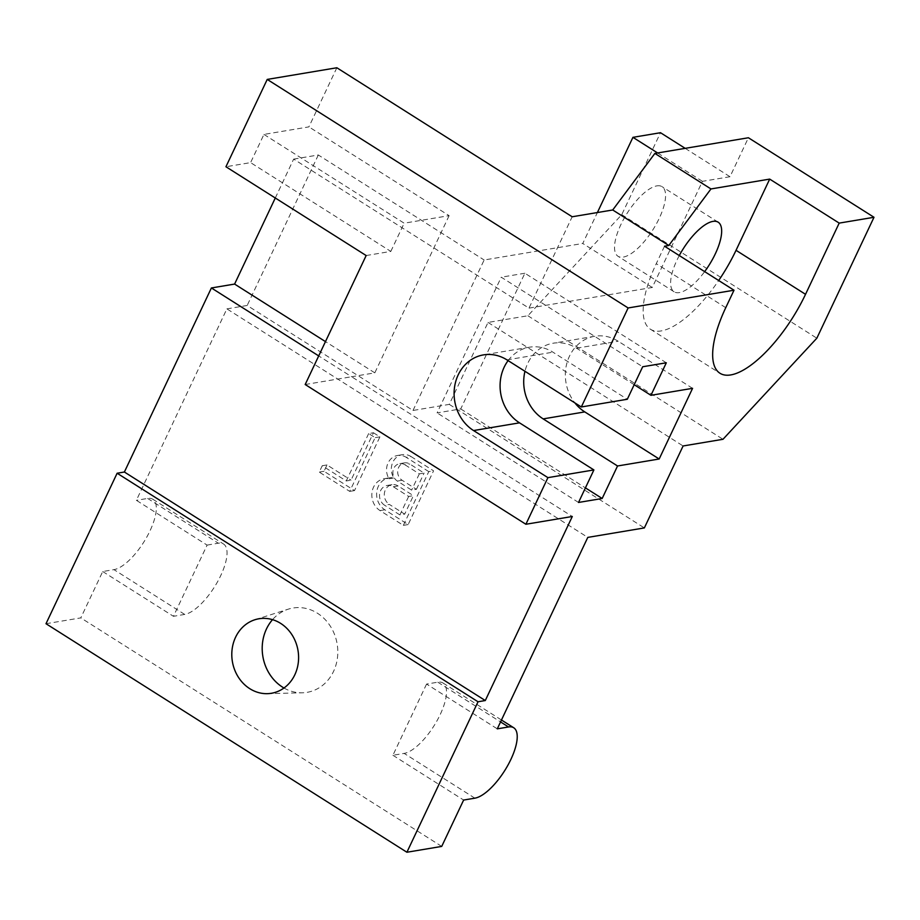 <?xml version="1.0" encoding="UTF-8"?>
<svg xmlns="http://www.w3.org/2000/svg" width="920" height="920" viewBox="0 0 920 920"><rect width="100%" height="100%" fill="white"/><g stroke="black" fill="none" stroke-linecap="round" stroke-linejoin="round"><path stroke-width="0.69" stroke-dasharray="4.6 3.45" d="M368.667 433.561L346.253 480.953L322.241 465.75L319.24 472.086L349.715 491.395L375.118 437.644L368.667 433.561L373.451 432.756L351.049 480.159L346.253 480.953M373.451 432.756L379.914 436.85L354.51 490.59L324.024 471.293L327.025 464.945L351.049 480.159M327.025 464.945L322.241 465.75M324.024 471.293L319.24 472.086M354.51 490.59L349.715 491.395M379.914 436.85L375.118 437.644M405.03 464.83L419.313 473.869L424.097 473.075L409.814 464.025A9.395 8.28 -99.5 0 0 404.421 462.875A9.395 8.28 -99.5 0 0 397.75 470.396A9.395 8.28 -99.5 0 0 402.132 480.263L416.426 489.313L411.631 490.118L397.348 481.068A9.395 8.28 80.5 0 1 392.966 471.201A9.395 8.28 80.5 0 1 399.636 463.68A9.395 8.28 80.5 0 1 405.03 464.83L409.814 464.025M419.313 473.869L411.631 490.118M416.426 489.313L424.097 473.075M408.641 496.455L399.901 514.924L404.697 514.13L389.39 504.436L384.594 505.229A10.683 9.407 80.5 0 1 379.615 494.017A10.683 9.407 80.5 0 1 387.193 485.461A10.683 9.407 80.5 0 1 393.323 486.76L408.641 496.455L413.425 495.661L404.697 514.13M393.323 486.76L398.118 485.967L413.425 495.661M398.118 485.967A10.683 9.407 -99.5 0 0 391.989 484.656A10.683 9.407 -99.5 0 0 384.399 493.212A10.683 9.407 -99.5 0 0 389.39 504.436M399.901 514.924L384.594 505.229M411.022 456.55L433.561 470.822L408.158 524.561L384.813 509.784A17.227 15.18 80.5 0 1 376.786 491.682A17.227 15.18 80.5 0 1 389.01 477.894A17.227 15.18 80.5 0 1 393.817 477.963A15.226 13.409 80.5 0 1 402.281 454.687A15.226 13.409 80.5 0 1 411.022 456.55L406.226 457.343A15.226 13.409 -99.5 0 0 397.497 455.492A15.226 13.409 -99.5 0 0 389.022 478.756A17.227 15.18 -99.5 0 0 384.226 478.699A17.227 15.18 -99.5 0 0 371.99 492.487A17.227 15.18 -99.5 0 0 380.029 510.588L403.362 525.366L408.158 524.561M389.022 478.756L393.817 477.963M403.362 525.366L428.777 471.615L433.561 470.822M428.777 471.615L406.226 457.343M207.103 545.1L218.339 543.214A41.193 15.295 -57.7 0 1 223.548 544.019A41.193 15.295 -57.7 0 1 217.787 581.337A41.193 15.295 -57.7 0 1 184.678 614.422L173.443 616.308L207.103 545.1L136.379 500.319L226.883 308.867L587.788 537.395M46 623.714L80.81 617.883L102.718 571.527L113.965 569.641A41.193 15.295 122.3 0 0 147.073 536.555A41.193 15.295 122.3 0 0 152.823 499.238A41.193 15.295 122.3 0 0 147.625 498.433L136.379 500.319M283.981 688.01A42.745 37.662 -99.5 0 0 302.404 692.794A42.745 37.662 -99.5 0 0 337.145 643.966A42.745 37.662 -99.5 0 0 288.385 609.132A42.745 37.662 -99.5 0 0 272.527 619.654M679.282 255.553A41.193 15.295 122.3 0 0 674.107 291.789A41.193 15.295 122.3 0 0 704.651 271.63M656.891 185.874A41.193 15.295 -57.7 0 1 662.089 186.679A41.193 15.295 -57.7 0 1 652.981 229.655A41.193 15.295 -57.7 0 1 618.021 256.277A41.193 15.295 -57.7 0 1 623.771 218.96A41.193 15.295 -57.7 0 1 656.891 185.874M664.516 246.203L656.259 263.672A85.491 31.751 122.3 0 0 650.405 329.222A85.491 31.751 122.3 0 0 718.681 280.508M226.883 308.867L247.181 305.463L413.011 410.469L449.27 404.386L488.014 322.437L527.896 315.755L621.759 214.67L660.502 132.71M685.193 148.35L729.997 176.72L748.408 137.758M621.759 214.67L816.845 338.192M527.896 315.755L722.982 439.288M488.014 322.437L683.1 445.97M449.27 404.386L644.356 527.919M426.569 684.066L392.909 755.274L404.156 753.399A41.193 15.295 122.3 0 0 437.264 720.303A41.193 15.295 122.3 0 0 443.014 682.996A41.193 15.295 122.3 0 0 437.805 682.192L426.569 684.066L497.283 728.847M392.909 755.274L463.634 800.055M634.19 384.698L576.564 348.209A40.882 36.018 -99.5 0 0 553.115 343.229A40.882 36.018 -99.5 0 0 524.963 371.289M692.576 388.332L618.194 341.24A40.882 36.018 -99.5 0 0 594.745 336.26A40.882 36.018 -99.5 0 0 567.168 362.169A40.882 36.018 -99.5 0 0 574.873 402.891M666.31 362.791L524.883 273.24L460.736 408.928L437.092 412.896L501.239 277.196L642.678 366.758M578.53 502.458L437.092 412.896M460.736 408.928L585.419 487.887M366.16 255.541L390.816 251.413L250.596 162.621L225.94 166.75M336.846 67.758L308.901 126.879L263.936 134.412L250.596 162.621M263.936 134.412L404.156 223.192L449.121 215.659L308.901 126.879M390.816 251.413L404.156 223.192M508.104 360.605A40.882 36.018 80.5 0 1 529.471 347.197A40.882 36.018 80.5 0 1 552.931 352.176L627.302 399.268M305.187 384.514L351.601 376.74L572.297 516.488M524.883 273.24L501.239 277.196M275.287 197.995L293.652 159.114L528.977 308.131L572.171 216.763M441.715 846.411L80.81 617.883M449.121 215.659L374.808 372.853L351.601 376.74L318.711 355.913M374.808 372.853L325.473 341.607M729.997 176.72L702.443 181.332L652.269 287.477L528.977 308.131M652.269 287.477L582.762 243.466L597.39 212.543M702.443 181.332L657.627 152.961M413.011 410.469L484.138 259.992L582.762 243.466M293.652 159.114L318.32 154.986L484.138 259.992M318.32 154.986L247.181 305.463M102.718 571.527L173.443 616.308M397.348 481.068L402.132 480.263M380.029 510.588L384.813 509.784M147.625 498.433L218.339 543.214M725.754 307.683L656.259 263.672M437.805 682.192L500.56 721.924M474.869 798.169L404.156 753.399M576.564 348.209L618.194 341.24M506.943 359.881L552.931 352.176M184.678 614.422L113.965 569.641M404.421 462.875L399.636 463.68M391.989 484.656L387.193 485.461M384.226 478.699L389.01 477.894M397.497 455.492L402.281 454.687M267.306 693.668L302.404 692.794M254.932 619.735L288.385 609.132M718.175 222.191L662.089 186.679M674.107 291.789L618.021 256.277M650.405 329.222L719.911 373.221M443.014 682.996L501.469 720.004M594.745 336.26L553.115 343.229M529.471 347.197L483.494 354.89M152.823 499.238L223.548 544.019"/><path stroke-width="1.38" d="M249.757 688.666A37.766 33.281 80.5 0 1 231.909 651.314A37.766 33.281 80.5 0 1 254.932 619.735A37.766 33.281 80.5 0 1 298.011 650.52A37.766 33.281 80.5 0 1 267.306 693.668A37.766 33.281 80.5 0 1 249.757 688.666M272.527 619.654A42.745 37.662 -99.5 0 0 282.543 687.136A42.745 37.662 -99.5 0 0 283.981 688.01M704.651 271.63A41.193 15.295 122.3 0 0 718.175 222.191A41.193 15.295 122.3 0 0 712.977 221.386A41.193 15.295 122.3 0 0 679.282 255.553M718.681 280.508A85.491 31.751 122.3 0 0 736.034 250.309L769.695 179.101L839.189 223.111L805.529 294.32A85.491 31.751 -57.7 0 1 719.911 373.221A85.491 31.751 -57.7 0 1 725.754 307.683L734.01 290.214L664.516 246.203L668.806 245.49L710.964 188.945L769.695 179.101M839.189 223.111L874 217.281L748.408 137.758L654.879 153.421L612.72 209.978L668.806 245.49M654.879 153.421L710.964 188.945M657.627 152.961L632.937 137.333L660.502 132.71L685.193 148.35M874 217.281L816.845 338.192L722.982 439.288L683.1 445.97L644.356 527.919L587.788 537.395L497.283 728.847L508.53 726.972A41.193 15.295 -57.7 0 1 513.74 727.766A41.193 15.295 -57.7 0 1 507.978 765.083A41.193 15.295 -57.7 0 1 474.869 798.169L463.634 800.055L441.715 846.411L406.904 852.242L478.032 701.764L485.288 700.545L572.297 516.488L525.884 524.262L547.917 477.641L473.547 430.548A40.882 36.018 80.5 0 1 454.48 387.619A40.882 36.018 80.5 0 1 483.494 354.89A40.882 36.018 80.5 0 1 506.943 359.881L581.325 406.973L628.13 307.959L734.01 290.214M581.325 406.973L627.302 399.268L642.678 366.758L666.31 362.791L650.946 395.312L692.576 388.332L659.168 458.999L617.538 465.98L602.174 498.49L578.53 502.458L593.894 469.936L547.917 477.641M650.946 395.312L634.19 384.698M574.873 402.891A40.882 36.018 -99.5 0 0 584.786 411.907L659.168 458.999M524.963 371.289A40.882 36.018 -99.5 0 0 543.168 418.887L617.538 465.98M585.419 487.887L602.174 498.49M612.72 209.978L572.171 216.763L336.846 67.758L267.226 79.419L225.94 166.75L366.16 255.541L305.187 384.514L525.884 524.262M593.894 469.936L519.524 422.843A40.882 36.018 80.5 0 1 508.104 360.605M267.226 79.419L628.13 307.959M318.711 355.913L211.393 287.96L124.384 472.017L117.127 473.236L46 623.714L406.904 852.242M117.127 473.236L478.032 701.764M124.384 472.017L485.288 700.545M325.473 341.607L234.6 284.073L275.287 197.995M211.393 287.96L234.6 284.073M597.39 212.543L632.937 137.333M736.034 250.309L805.529 294.32M500.56 721.924L508.53 726.972M584.786 411.907L543.168 418.887M519.524 422.843L473.547 430.548M501.469 720.004L513.74 727.766"/></g></svg>
